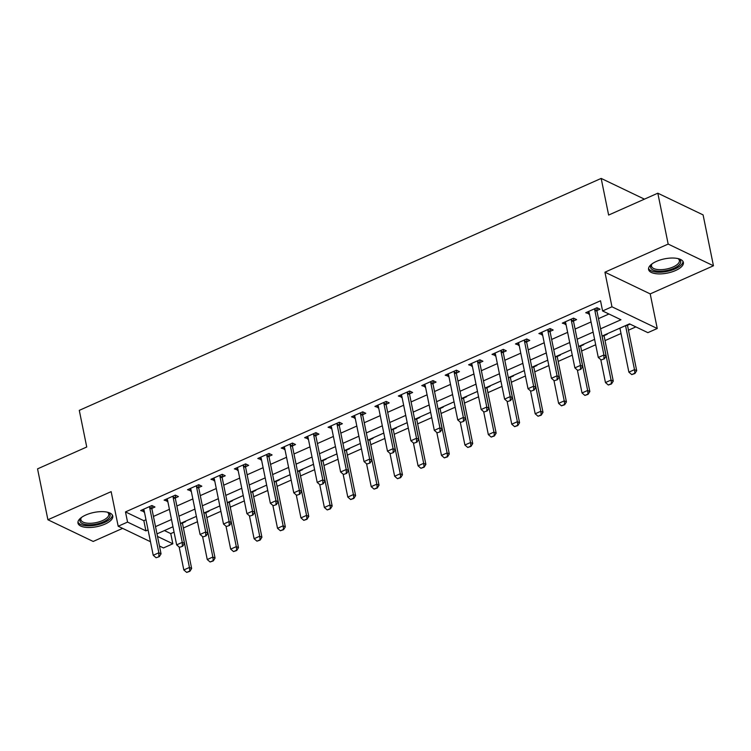 <?xml version="1.0" encoding="UTF-8"?>
<svg xmlns="http://www.w3.org/2000/svg" width="751" height="751" viewBox="0 0 751 751"><rect width="100%" height="100%" fill="white"/><g stroke="black" fill="none" stroke-linecap="round" stroke-linejoin="round"><path stroke-width="1.13" d="M104.915 524.142A17.752 7.257 168.5 0 0 112.772 516.031A17.752 7.257 168.5 0 0 85.83 514.998A17.752 7.257 168.5 0 0 77.973 523.109A17.752 7.257 168.5 0 0 104.915 524.142M675.524 270.538A17.752 7.257 168.5 0 0 683.382 262.428A17.752 7.257 168.5 0 0 656.44 261.395A17.752 7.257 168.5 0 0 648.582 269.506A17.752 7.257 168.5 0 0 675.524 270.538M164.422 530.572L170.768 533.604L172.833 543.79L163.465 547.948L159.465 546.033M644.424 199.146L601.175 178.419L79.287 410.365L86.74 447.005L37.55 468.868L47.904 519.758L93.18 541.452L122.62 528.375M601.175 178.419L608.629 215.058L657.82 193.195L703.096 214.899L713.45 265.779L668.174 244.075L604.93 272.191L611.962 306.793L657.247 328.497L647.878 332.655L629.516 323.859L602.049 336.072M604.93 272.191L650.206 293.894L713.45 265.779M650.206 293.894L657.247 328.497M170.768 533.604L174.063 532.14M183.404 527.991L197.485 521.729M206.825 517.58L220.907 511.318M230.247 507.169L244.328 500.908M253.678 496.758L267.76 490.497M277.1 486.348L291.181 480.086M300.522 475.937L314.603 469.675M323.944 465.526L338.025 459.265M347.375 455.115L361.456 448.854M370.797 444.705L384.878 438.453M394.219 434.294L408.3 428.042M417.64 423.883L431.722 417.631M441.062 413.472L455.153 407.22M464.493 403.062L478.575 396.81M487.915 392.651L501.997 386.399M511.337 382.24L525.418 375.988M534.759 371.829L548.85 365.577M558.19 361.419L572.271 355.167M581.612 351.008L595.693 344.756M605.034 340.597L621.011 333.5M628.456 330.187L635.862 326.901M657.82 193.195L668.174 244.075M618.852 328.6L620.016 328.572M627.554 325.221L630.051 324.113M606.667 334.017L607.202 334.27L604.133 335.631M583.245 344.427L583.771 344.681L580.711 346.042M559.824 354.838L560.349 355.092L557.28 356.453M536.392 365.249L536.927 365.502L533.858 366.863M512.971 375.66L513.506 375.913L510.436 377.274M489.549 386.07L490.074 386.324L487.014 387.685M466.127 396.481L466.653 396.735L463.592 398.096M442.696 406.892L443.231 407.145L440.161 408.506M419.274 417.303L419.809 417.556L416.739 418.917M395.852 427.713L396.378 427.967L393.317 429.328M372.43 438.124L372.956 438.377L369.896 439.739M349.008 448.535L349.534 448.788L346.464 450.149M325.577 458.945L326.112 459.199L323.043 460.56M302.155 469.356L302.691 469.61L299.621 470.971M278.734 479.767L279.259 480.02L276.199 481.382M255.312 490.178L255.838 490.431L252.768 491.792M231.881 500.588L232.416 500.842L229.346 502.203M208.459 510.999L208.994 511.253L205.924 512.614M185.037 521.41L185.563 521.663L182.502 523.025M600.565 328.816L620.955 319.757L602.593 310.952L600.528 300.775L125.483 511.91L143.845 520.706L145.994 519.748M153.439 516.435L169.416 509.338M176.87 506.024L192.847 498.927M200.292 495.613L216.269 488.516M223.714 485.202L239.691 478.105M247.135 474.792L263.113 467.695M270.557 464.381L286.544 457.284M293.988 453.97L309.966 446.873M317.41 443.559L333.388 436.462M340.832 433.149L356.809 426.052M364.254 422.738L380.241 415.641M387.685 412.327L403.662 405.23M411.107 401.916L427.084 394.819M434.529 391.506L450.506 384.409M457.95 381.095L473.937 373.998M481.382 370.684L497.359 363.587M504.803 360.273L520.781 353.177M528.225 349.863L544.203 342.766M551.647 339.452L567.625 332.355M575.078 329.051L591.056 321.944M598.5 318.64L608.939 313.993M596.961 310.557L600.03 309.196L596.97 307.732L585.724 312.726L589.422 313.909M573.539 320.968L576.608 319.607L573.548 318.142L562.302 323.137L565.991 324.319M550.117 331.379L553.177 330.018L550.117 328.553L538.88 333.547L542.569 334.73M526.686 341.789L529.755 340.428L526.695 338.964L515.449 343.958L519.148 345.141M503.48 349.468L503.264 352.238L506.334 350.839L503.273 349.375L492.027 354.369L495.726 355.552M479.842 362.611L482.912 361.25L479.851 359.785L468.605 364.779L472.295 365.962M456.42 373.022L459.481 371.661L456.42 370.196L445.183 375.19L448.873 376.373M432.998 383.432L436.059 382.071L432.998 380.607L421.762 385.601L425.451 386.784M409.567 393.843L412.637 392.482L409.577 391.018L398.33 396.012L402.029 397.195M386.361 401.522L386.145 404.291L389.215 402.893L386.155 401.428L374.909 406.422L378.598 407.605M362.724 414.665L365.784 413.303L362.733 411.839L351.487 416.833L355.176 418.016M339.302 425.075L342.362 423.714L339.302 422.24L328.065 427.244L331.754 428.427M315.871 435.486L318.94 434.125L315.88 432.651L304.634 437.655L308.332 438.837M292.449 445.897L295.519 444.536L292.458 443.062L281.212 448.065L284.901 449.248M269.243 453.576L269.027 456.345L272.097 454.946L269.036 453.473L257.79 458.476L261.479 459.659M245.605 466.718L248.665 465.357L245.605 463.883L234.368 468.887L238.058 470.07M222.174 477.129L225.244 475.768L222.183 474.294L210.937 479.298L214.636 480.48M198.752 487.54L201.822 486.179L198.762 484.705L187.515 489.708L191.214 490.891M175.33 497.951L178.4 496.589L175.34 495.116L164.094 500.119L167.783 501.302M152.124 505.63L151.899 508.399L154.969 507L151.909 505.526L140.672 510.53L144.361 511.713M150.463 541.715L118.189 526.244L111.148 491.642L47.904 519.758M118.189 526.244L127.557 522.086L145.91 530.882L148.069 529.924M125.483 511.91L127.557 522.086M602.593 310.952L611.962 306.793M157.513 536.439L172.833 543.79M594.604 339.377L578.617 346.483M571.173 349.788L555.196 356.894M547.751 360.198L531.774 367.305M524.329 370.609L508.352 377.715M500.908 381.02L484.921 388.126M477.476 391.431L461.499 398.537M454.055 401.841L438.077 408.948M430.633 412.252L414.655 419.358M407.211 422.663L391.224 429.769M383.78 433.074L367.802 440.18M360.358 443.484L344.38 450.591M336.936 453.895L320.959 461.001M313.514 464.306L297.537 471.412M290.083 474.716L274.106 481.823M266.661 485.127L250.684 492.234M243.24 495.538L227.262 502.644M219.818 505.949L203.84 513.055M196.396 516.359L180.409 523.466M172.965 526.77L156.987 533.877M155.513 526.62L171.491 519.514M178.935 516.209L194.913 509.103M202.357 505.798L218.334 498.692M225.788 495.388L241.766 488.281M249.21 484.977L265.187 477.871M272.632 474.566L288.609 467.46M296.054 464.156L312.031 457.049M319.475 453.745L335.462 446.638M342.907 443.334L358.884 436.228M366.328 432.923L382.306 425.817M389.75 422.513L405.728 415.406M413.172 412.102L429.159 404.996M436.603 401.691L452.581 394.585M460.025 391.28L476.003 384.174M483.447 380.87L499.424 373.763M506.869 370.459L522.856 363.353M530.3 360.048L546.277 352.942M553.722 349.637L569.699 342.531M577.143 339.227L593.121 332.12M143.845 520.706L145.91 530.882M588.258 311.599L588.784 314.19M564.836 322.01L565.362 324.601M541.405 332.421L541.94 335.012M517.983 342.832L518.509 345.422M494.562 353.242L495.087 355.833M471.14 363.653L471.666 366.244M447.718 374.064L448.244 376.655M424.287 384.474L424.813 387.065M400.865 394.885L401.391 397.476M377.443 405.296L377.969 407.887M354.021 415.707L354.547 418.298M330.59 426.117L331.125 428.708M307.168 436.528L307.694 439.119M283.747 446.939L284.272 449.53M260.325 457.35L260.85 459.941M236.894 467.76L237.429 470.351M213.472 478.171L213.997 480.762M190.05 488.582L190.576 491.173M166.628 498.993L167.154 501.584M143.197 509.403L143.732 511.994M601.147 359.936L604.32 358.865L601.147 359.936L598.284 357.476L589.169 312.698A2.272 1.831 -64.4 0 0 588.962 312.125L588.577 311.458M594.82 308.68L594.754 309.543A2.272 1.831 -64.4 0 0 594.792 310.201L603.907 354.979L606.104 356.03L604.32 358.865M597.176 307.826L596.961 310.604A2.272 1.831 -64.4 0 0 596.998 311.252L606.104 356.03M598.284 357.476L603.907 354.979L603.954 358.687M619.922 328.121L628.878 372.139L634.501 369.642L636.698 370.703L627.592 325.915A2.272 1.831 115.6 0 1 627.554 325.267L627.592 324.714M634.548 373.35L631.741 374.599L634.914 373.529L634.501 369.642L625.545 325.624M628.878 372.139L631.741 374.599M634.914 373.529L636.698 370.703M577.716 370.346L580.898 369.276L577.716 370.346L574.862 367.887L565.747 323.108A2.272 1.831 -64.4 0 0 565.531 322.536L565.156 321.869M571.398 319.091L571.333 319.954A2.272 1.831 -64.4 0 0 571.37 320.611L580.476 365.39L582.682 366.441L580.898 369.276M573.755 318.236L573.539 321.015A2.272 1.831 -64.4 0 0 573.576 321.663L582.682 366.441M574.862 367.887L580.476 365.39L580.532 369.098M554.294 380.757L557.477 379.687L554.294 380.757L551.431 378.297L542.325 333.519A2.272 1.831 -64.4 0 0 542.109 332.946L541.734 332.28M547.977 329.501L547.911 330.365A2.272 1.831 -64.4 0 0 547.948 331.022L557.054 375.8L559.26 376.852L557.477 379.687M550.333 328.647L550.107 331.426A2.272 1.831 -64.4 0 0 550.145 332.073L559.26 376.852M551.431 378.297L557.054 375.8L557.111 379.508M530.873 391.168L534.045 390.098L530.873 391.168L528.009 388.708L518.903 343.93A2.272 1.831 -64.4 0 0 518.688 343.357L518.303 342.691M524.555 339.912L524.48 340.776A2.272 1.831 -64.4 0 0 524.517 341.433L533.632 386.211L535.838 387.263L534.045 390.098M526.902 339.058L526.686 341.827A2.272 1.831 -64.4 0 0 526.723 342.484L535.838 387.263M528.009 388.708L533.632 386.211L533.679 389.919M600.791 359.635L605.456 382.55L611.07 380.053L613.276 381.114L604.17 336.326A2.272 1.831 115.6 0 1 604.133 335.678L604.17 335.124M611.126 383.761L608.31 385.01L611.492 383.939L611.07 380.053L602.114 336.035M605.456 382.55L608.31 385.01M611.492 383.939L613.276 381.114M577.369 370.046L582.025 392.961L587.648 390.464L589.854 391.524L580.739 346.737A2.272 1.831 115.6 0 1 580.701 346.089L580.748 345.535M587.704 394.172L584.888 395.42L588.071 394.35L587.648 390.464L578.692 346.446M582.025 392.961L584.888 395.42M588.071 394.35L589.854 391.524M553.938 380.457L558.603 403.371L564.226 400.874L566.432 401.935L557.317 357.147A2.272 1.831 115.6 0 1 557.28 356.5L557.326 355.946M564.273 404.582L561.466 405.831L564.639 404.761L564.226 400.874L555.271 356.856M558.603 403.371L561.466 405.831M564.639 404.761L566.432 401.935M507.451 401.578L510.624 400.508L507.451 401.578L504.588 399.119L495.472 354.341A2.272 1.831 -64.4 0 0 495.266 353.768L494.881 353.101M501.133 350.323L501.058 351.186A2.272 1.831 -64.4 0 0 501.095 351.844L510.211 396.622L512.407 397.673L510.624 400.508M501.058 351.186L503.264 352.238A2.272 1.831 -64.4 0 0 503.301 352.895L512.407 397.673M504.588 399.119L510.211 396.622L510.258 400.33M530.516 390.867L535.181 413.782L540.804 411.285L543.001 412.346L533.895 367.558A2.272 1.831 115.6 0 1 533.858 366.91L533.905 366.357M540.851 414.993L538.045 416.242L541.218 415.172L540.804 411.285L531.849 367.267M535.181 413.782L538.045 416.242M541.218 415.172L543.001 412.346M678.05 258.597A15.367 6.28 -11.5 0 1 678.547 258.842A15.367 6.28 -11.5 0 1 680.735 261.451A15.367 6.28 -11.5 0 1 666.475 270.576A15.367 6.28 -11.5 0 1 650.563 267.225A15.367 6.28 -11.5 0 1 651.633 264.314A15.367 6.28 -11.5 0 1 651.999 263.901M652.056 263.854A14.222 5.82 168.5 0 0 651.474 265.995A14.222 5.82 168.5 0 0 651.502 266.154A14.222 5.82 168.5 0 0 666.409 269.055A14.222 5.82 168.5 0 0 679.411 260.644A14.222 5.82 168.5 0 0 679.383 260.484A14.222 5.82 168.5 0 0 677.975 258.579M648.554 268.454A17.639 7.21 168.5 0 0 667.085 271.402A17.639 7.21 168.5 0 0 682.997 261.451M107.44 512.201A15.367 6.28 -11.5 0 1 107.937 512.445A15.367 6.28 -11.5 0 1 103.3 521.898A15.367 6.28 -11.5 0 1 85.464 524.489A15.367 6.28 -11.5 0 1 81.024 517.918A15.367 6.28 -11.5 0 1 81.39 517.505M81.446 517.458A14.222 5.82 168.5 0 0 80.892 519.758A14.222 5.82 168.5 0 0 102.483 520.593A14.222 5.82 168.5 0 0 108.773 514.088A14.222 5.82 168.5 0 0 107.365 512.191M77.944 522.058A17.639 7.21 168.5 0 0 104.52 522.489A17.639 7.21 168.5 0 0 112.387 515.055M484.019 411.989L487.202 410.919L484.019 411.989L481.166 409.53L472.05 364.751A2.272 1.831 -64.4 0 0 471.835 364.179L471.459 363.512M477.702 360.733L477.636 361.597A2.272 1.831 -64.4 0 0 477.674 362.254L486.779 407.033L488.985 408.084L487.202 410.919M480.058 359.879L479.842 362.649A2.272 1.831 -64.4 0 0 479.88 363.306L488.985 408.084M481.166 409.53L486.779 407.033L486.836 410.741M460.598 422.4L463.78 421.33L460.598 422.4L457.735 419.94L448.629 375.162A2.272 1.831 -64.4 0 0 448.413 374.589L448.037 373.923M454.28 371.144L454.214 372.008A2.272 1.831 -64.4 0 0 454.252 372.665L463.358 417.443L465.564 418.495L463.78 421.33M456.636 370.29L456.411 373.059A2.272 1.831 -64.4 0 0 456.448 373.716L465.564 418.495M457.735 419.94L463.358 417.443L463.414 421.151M437.176 432.811L440.358 431.741L437.176 432.811L434.313 430.351L425.207 385.573A2.272 1.831 -64.4 0 0 424.991 385L424.615 384.334M430.858 381.555L430.792 382.419A2.272 1.831 -64.4 0 0 430.83 383.076L439.936 427.854L442.142 428.905L440.358 431.741M433.214 380.701L432.989 383.47A2.272 1.831 -64.4 0 0 433.027 384.127L442.142 428.905M434.313 430.351L439.936 427.854L439.983 431.562M413.754 443.221L416.927 442.151L413.754 443.221L410.891 440.762L401.776 395.984A2.272 1.831 -64.4 0 0 401.569 395.411L401.184 394.744M407.436 391.966L407.361 392.829A2.272 1.831 -64.4 0 0 407.399 393.486L416.514 438.265L418.711 439.316L416.927 442.151M409.783 391.111L409.567 393.881A2.272 1.831 -64.4 0 0 409.605 394.538L418.711 439.316M410.891 440.762L416.514 438.265L416.561 441.973M390.332 453.632L393.505 452.562L390.332 453.632L387.469 451.173L378.354 406.394A2.272 1.831 -64.4 0 0 378.138 405.812L377.762 405.155M384.005 402.376L383.939 403.24A2.272 1.831 -64.4 0 0 383.977 403.897L393.092 448.676L395.289 449.727L393.505 452.562M383.939 403.24L386.145 404.291A2.272 1.831 -64.4 0 0 386.183 404.949L395.289 449.727M387.469 451.173L393.092 448.676L393.139 452.384M507.094 401.278L511.76 424.193L517.373 421.696L519.579 422.757L510.473 377.969A2.272 1.831 115.6 0 1 510.436 377.321L510.473 376.767M517.43 425.404L514.613 426.652L517.796 425.582L517.373 421.696L508.427 377.678M511.76 424.193L514.613 426.652M517.796 425.582L519.579 422.757M483.672 411.689L488.328 434.604L493.951 432.107L496.158 433.167L487.042 388.38A2.272 1.831 115.6 0 1 487.005 387.732L487.052 387.178M494.008 435.815L491.192 437.063L494.374 435.993L493.951 432.107L484.996 388.089M488.328 434.604L491.192 437.063M494.374 435.993L496.158 433.167M460.241 422.1L464.907 445.014L470.53 442.517L472.736 443.578L463.62 398.79A2.272 1.831 115.6 0 1 463.583 398.143L463.63 397.589M470.577 446.225L467.77 447.474L470.952 446.404L470.53 442.517L461.574 398.499M464.907 445.014L467.77 447.474M470.952 446.404L472.736 443.578M436.819 432.51L441.485 455.425L447.108 452.928L449.305 453.989L440.199 409.201A2.272 1.831 115.6 0 1 440.161 408.553L440.208 408M447.155 456.636L444.348 457.885L447.521 456.815L447.108 452.928L438.152 408.91M441.485 455.425L444.348 457.885M447.521 456.815L449.305 453.989M413.397 442.921L418.063 465.836L423.686 463.339L425.883 464.4L416.777 419.612A2.272 1.831 115.6 0 1 416.739 418.964L416.777 418.41M423.733 467.047L420.926 468.295L424.099 467.225L423.686 463.339L414.73 419.321M418.063 465.836L420.926 468.295M424.099 467.225L425.883 464.4M366.901 464.043L370.083 462.973L366.901 464.043L364.038 461.583L354.932 416.805A2.272 1.831 -64.4 0 0 354.716 416.223L354.341 415.566M360.583 412.787L360.518 413.651A2.272 1.831 -64.4 0 0 360.555 414.308L369.661 459.086L371.867 460.138L370.083 462.973M362.94 411.933L362.714 414.702A2.272 1.831 -64.4 0 0 362.752 415.359L371.867 460.138M364.038 461.583L369.661 459.086L369.717 462.794M389.976 453.332L394.632 476.247L400.255 473.75L402.461 474.81L393.346 430.023A2.272 1.831 115.6 0 1 393.308 429.375L393.355 428.821M400.311 477.458L397.495 478.706L400.677 477.636L400.255 473.75L391.299 429.732M394.632 476.247L397.495 478.706M400.677 477.636L402.461 474.81M343.479 474.454L346.662 473.383L343.479 474.454L340.616 471.994L331.51 427.216A2.272 1.831 -64.4 0 0 331.294 426.634L330.919 425.977M337.161 423.198L337.096 424.062A2.272 1.831 -64.4 0 0 337.133 424.719L346.239 469.497L348.445 470.548L346.662 473.383M339.518 422.344L339.292 425.113A2.272 1.831 -64.4 0 0 339.33 425.77L348.445 470.548M340.616 471.994L346.239 469.497L346.286 473.205M366.554 463.743L371.21 486.657L376.833 484.16L379.039 485.221L369.924 440.433A2.272 1.831 115.6 0 1 369.886 439.786L369.933 439.232M376.88 487.868L374.073 489.117L377.255 488.047L376.833 484.16L367.877 440.142M371.21 486.657L374.073 489.117M377.255 488.047L379.039 485.221M320.057 484.864L323.23 483.794L320.057 484.864L317.194 482.405L308.079 437.626A2.272 1.831 -64.4 0 0 307.872 437.044L307.488 436.387M313.74 433.609L313.665 434.472A2.272 1.831 -64.4 0 0 313.702 435.129L322.817 479.908L325.014 480.959L323.23 483.794M316.087 432.754L315.871 435.524A2.272 1.831 -64.4 0 0 315.908 436.181L325.014 480.959M317.194 482.405L322.817 479.908L322.864 483.616M343.123 474.153L347.788 497.068L353.411 494.571L355.608 495.632L346.502 450.844A2.272 1.831 115.6 0 1 346.464 450.196L346.511 449.642M353.458 498.279L350.651 499.528L353.824 498.457L353.411 494.571L344.456 450.553M347.788 497.068L350.651 499.528M353.824 498.457L355.608 495.632M296.636 495.275L299.809 494.205L296.636 495.275L293.772 492.816L284.657 448.037A2.272 1.831 -64.4 0 0 284.441 447.455L284.066 446.798M290.308 444.019L290.243 444.883A2.272 1.831 -64.4 0 0 290.28 445.54L299.396 490.319L301.592 491.37L299.809 494.205M292.665 443.165L292.449 445.934A2.272 1.831 -64.4 0 0 292.486 446.592L301.592 491.37M293.772 492.816L299.396 490.319L299.442 494.027M319.701 484.564L324.366 507.479L329.989 504.982L332.186 506.043L323.08 461.255A2.272 1.831 115.6 0 1 323.043 460.607L323.08 460.053M330.036 508.69L327.229 509.938L330.402 508.868L329.989 504.982L321.034 460.964M324.366 507.479L327.229 509.938M330.402 508.868L332.186 506.043M273.204 505.686L276.387 504.616L273.204 505.686L270.341 503.226L261.235 458.448A2.272 1.831 -64.4 0 0 261.019 457.866L260.644 457.209M266.887 454.43L266.821 455.294A2.272 1.831 -64.4 0 0 266.858 455.951L275.964 500.729L278.17 501.781L276.387 504.616M266.821 455.294L269.027 456.345A2.272 1.831 -64.4 0 0 269.065 457.002L278.17 501.781M270.341 503.226L275.964 500.729L276.021 504.437M296.279 494.975L300.944 517.89L306.558 515.393L308.764 516.444L299.658 471.666A2.272 1.831 115.6 0 1 299.621 471.018L299.658 470.464M306.615 519.101L303.798 520.349L306.981 519.279L306.558 515.393L297.603 471.375M300.944 517.89L303.798 520.349M306.981 519.279L308.764 516.444M249.783 516.097L252.965 515.026L249.783 516.097L246.919 513.637L237.814 468.859A2.272 1.831 -64.4 0 0 237.598 468.277L237.222 467.62M243.465 464.841L243.399 465.704A2.272 1.831 -64.4 0 0 243.437 466.362L252.543 511.14L254.749 512.191L252.965 515.026M245.821 463.987L245.596 466.756A2.272 1.831 -64.4 0 0 245.633 467.413L254.749 512.191M246.919 513.637L252.543 511.14L252.599 514.848M272.857 505.385L277.513 528.3L283.136 525.803L285.342 526.855L276.227 482.076A2.272 1.831 115.6 0 1 276.19 481.429L276.237 480.875M283.193 529.511L280.376 530.76L283.559 529.69L283.136 525.803L274.181 481.785M277.513 528.3L280.376 530.76M283.559 529.69L285.342 526.855M226.361 526.507L229.534 525.437L226.361 526.507L223.498 524.048L214.392 479.269A2.272 1.831 -64.4 0 0 214.176 478.687L213.791 478.03M220.043 475.252L219.968 476.115A2.272 1.831 -64.4 0 0 220.005 476.772L229.121 521.551L231.327 522.602L229.534 525.437M222.39 474.397L222.174 477.167A2.272 1.831 -64.4 0 0 222.212 477.824L231.327 522.602M223.498 524.048L229.121 521.551L229.168 525.259M249.426 515.796L254.091 538.711L259.715 536.214L261.921 537.265L252.805 492.487A2.272 1.831 115.6 0 1 252.768 491.839L252.815 491.285M259.762 539.922L256.955 541.171L260.128 540.1L259.715 536.214L250.759 492.196M254.091 538.711L256.955 541.171M260.128 540.1L261.921 537.265M202.939 536.918L206.112 535.848L202.939 536.918L200.076 534.459L190.961 489.68A2.272 1.831 -64.4 0 0 190.754 489.098L190.369 488.441M196.612 485.662L196.546 486.526A2.272 1.831 -64.4 0 0 196.584 487.183L205.699 531.961L207.896 533.013L206.112 535.848M198.968 484.808L198.752 487.577A2.272 1.831 -64.4 0 0 198.79 488.234L207.896 533.013M200.076 534.459L205.699 531.961L205.746 535.67M226.004 526.207L230.67 549.122L236.293 546.625L238.489 547.676L229.384 502.898A2.272 1.831 115.6 0 1 229.346 502.241L229.384 501.696M236.34 550.333L233.533 551.581L236.706 550.511L236.293 546.625L227.337 502.607M230.67 549.122L233.533 551.581M236.706 550.511L238.489 547.676M179.508 547.329L182.69 546.259L179.508 547.329L176.654 544.869L167.539 500.091A2.272 1.831 -64.4 0 0 167.323 499.509L166.947 498.852M173.19 496.073L173.124 496.937A2.272 1.831 -64.4 0 0 173.162 497.594L182.268 542.372L184.474 543.424L182.69 546.259M175.546 495.219L175.33 497.988A2.272 1.831 -64.4 0 0 175.368 498.645L184.474 543.424M176.654 544.869L182.268 542.372L182.324 546.08M202.582 536.618L207.248 559.533L212.862 557.035L215.068 558.087L205.962 513.308A2.272 1.831 115.6 0 1 205.924 512.651L205.962 512.107M212.918 560.744L210.102 561.992L213.284 560.922L212.862 557.035L203.906 513.017M207.248 559.533L210.102 561.992M213.284 560.922L215.068 558.087M156.086 557.74L159.268 556.669L156.086 557.74L153.223 555.28L144.117 510.502A2.272 1.831 -64.4 0 0 143.901 509.92L143.525 509.262M149.768 506.484L149.702 507.347A2.272 1.831 -64.4 0 0 149.74 508.005L158.846 552.783L161.052 553.834L159.268 556.669M149.702 507.347L151.899 508.399A2.272 1.831 -64.4 0 0 151.937 509.056L161.052 553.834M153.223 555.28L158.846 552.783L158.902 556.491M179.16 547.028L183.817 569.943L189.44 567.446L191.646 568.498L182.531 523.719A2.272 1.831 115.6 0 1 182.493 523.062L182.54 522.518M189.496 571.154L186.68 572.403L189.862 571.333L189.44 567.446L180.484 523.428M183.817 569.943L186.68 572.403M189.862 571.333L191.646 568.498M594.792 310.201L596.998 311.252M594.754 309.543L596.961 310.604M627.554 325.267L626.982 324.986M627.592 325.915L626.287 325.296M571.37 320.611L573.576 321.663M571.333 319.954L573.539 321.015M547.948 331.022L550.145 332.073M547.911 330.365L550.107 331.426M524.517 341.433L526.723 342.484M524.48 340.776L526.686 341.827M604.133 335.678L603.551 335.397M604.17 336.326L602.865 335.706M580.701 346.089L580.129 345.807M580.739 346.737L579.443 346.117M557.28 356.5L556.707 356.218M557.317 357.147L556.012 356.528M501.095 351.844L503.301 352.895M533.858 366.91L533.285 366.629M533.895 367.558L532.59 366.939M477.674 362.254L479.88 363.306M477.636 361.597L479.842 362.649M454.252 372.665L456.448 373.716M454.214 372.008L456.411 373.059M430.83 383.076L433.027 384.127M430.792 382.419L432.989 383.47M407.399 393.486L409.605 394.538M407.361 392.829L409.567 393.881M383.977 403.897L386.183 404.949M510.436 377.321L509.854 377.04M510.473 377.969L509.169 377.349M487.005 387.732L486.432 387.45M487.042 388.38L485.747 387.76M463.583 398.143L463.01 397.861M463.62 398.79L462.316 398.171M440.161 408.553L439.588 408.272M440.199 409.201L438.894 408.582M416.739 418.964L416.157 418.683M416.777 419.612L415.472 418.992M360.555 414.308L362.752 415.359M360.518 413.651L362.714 414.702M393.308 429.375L392.735 429.093M393.346 430.023L392.05 429.403M337.133 424.719L339.33 425.77M337.096 424.062L339.292 425.113M369.886 439.786L369.314 439.504M369.924 440.433L368.619 439.814M313.702 435.129L315.908 436.181M313.665 434.472L315.871 435.524M346.464 450.196L345.892 449.915M346.502 450.844L345.197 450.225M290.28 445.54L292.486 446.592M290.243 444.883L292.449 445.934M323.043 460.607L322.47 460.325M323.08 461.255L321.775 460.635M266.858 455.951L269.065 457.002M299.621 471.018L299.039 470.736M299.658 471.666L298.354 471.046M243.437 466.362L245.633 467.413M243.399 465.704L245.596 466.756M276.19 481.429L275.617 481.147M276.227 482.076L274.922 481.457M220.005 476.772L222.212 477.824M219.968 476.115L222.174 477.167M252.768 491.839L252.195 491.558M252.805 492.487L251.501 491.867M196.584 487.183L198.79 488.234M196.546 486.526L198.752 487.577M229.346 502.241L228.773 501.968M229.384 502.898L228.079 502.278M173.162 497.594L175.368 498.645M173.124 496.937L175.33 497.988M205.924 512.651L205.342 512.379M205.962 513.308L204.657 512.689M149.74 508.005L151.937 509.056M182.493 523.062L181.92 522.79M182.531 523.719L181.235 523.1"/></g></svg>
